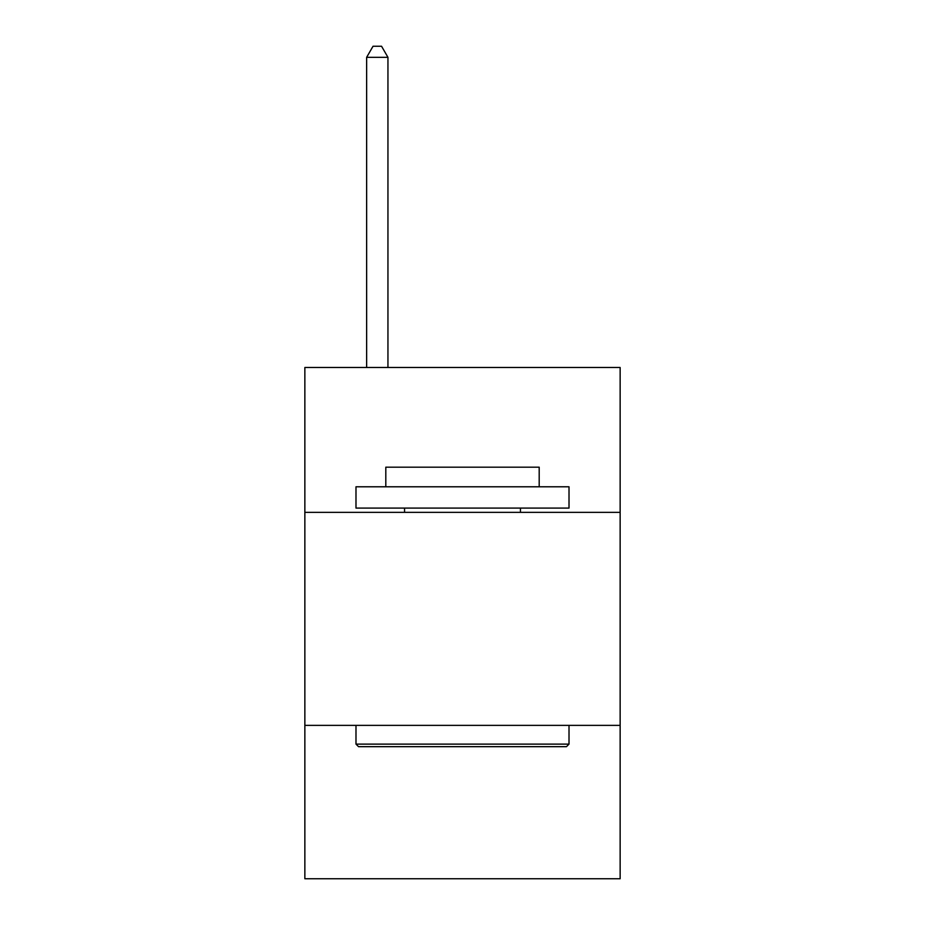 <?xml version="1.0" encoding="UTF-8"?>
<svg xmlns="http://www.w3.org/2000/svg" width="925" height="925" viewBox="0 0 925 925"><rect width="100%" height="100%" fill="white"/><g stroke="black" fill="none" stroke-linecap="round" stroke-linejoin="round"><path stroke-width="1.39" d="M620.143 512.346L620.143 367.491L304.857 367.491L304.857 512.346L620.143 512.346L620.143 878.75L304.857 878.75L304.857 512.346M620.143 725.373L304.857 725.373M358.542 746.672L355.986 744.116L569.014 744.116L566.458 746.672L358.542 746.672M569.014 486.781L569.014 508.091L355.986 508.091L355.986 486.781L569.014 486.781M385.806 486.781L385.806 467.183L539.194 467.183L539.194 486.781M569.014 725.373L569.014 744.116M355.986 725.373L355.986 744.116M520.44 508.091L520.44 512.346M404.56 508.091L404.56 512.346M387.945 367.491L387.945 57.327L366.635 57.327L366.635 367.491M366.635 57.327L373.029 46.25L381.551 46.25L387.945 57.327"/></g></svg>
